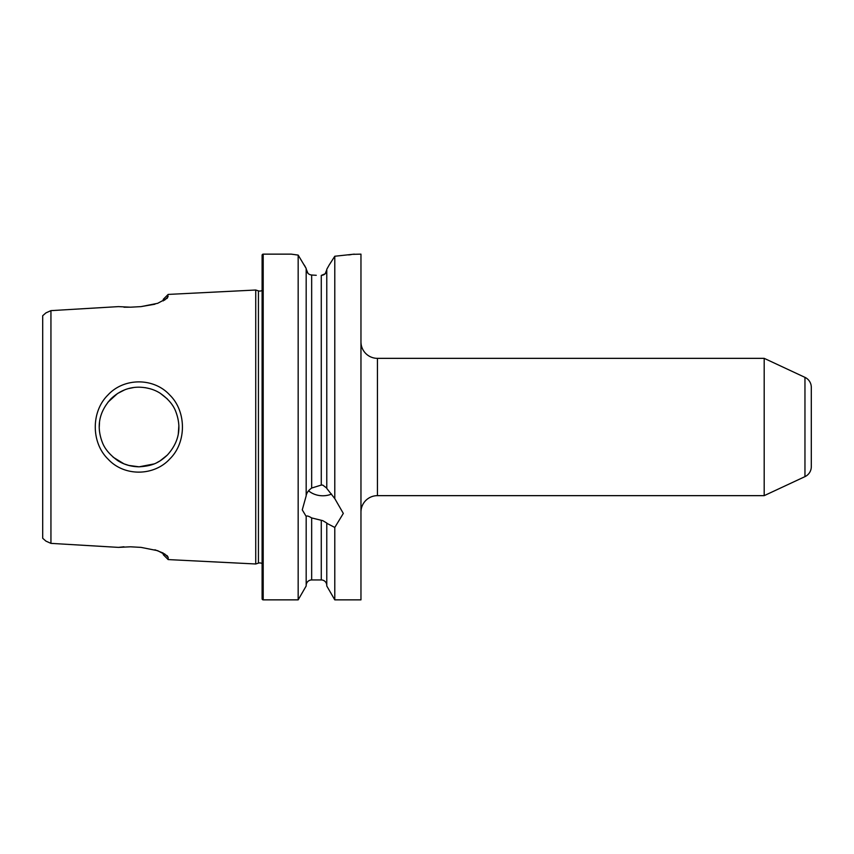 <?xml version="1.0" encoding="UTF-8"?>
<svg xmlns="http://www.w3.org/2000/svg" width="854" height="854" viewBox="0 0 854 854"><rect width="100%" height="100%" fill="white"/><g stroke="black" fill="none" stroke-linecap="round" stroke-linejoin="round"><path stroke-width="1.28" d="M128.548 465.387L139.085 466.818L153.901 463.957M157.093 462.505L159.741 461.043M160.2 460.754L167.267 455.129M178.315 433.821L178.87 425.399M167.309 398.914L160.221 393.256M150.229 388.773L145.201 387.652M169.935 458.811C154.296 476.158 124.417 476.842 108.148 459.206C91.068 442.735 90.983 411.681 107.903 395.039C124.043 377.436 153.848 377.607 169.679 394.932C186.546 411.233 186.727 442.319 169.935 458.811M139.085 466.818C150.197 466.038 157.67 464.266 167.395 455.001C179.062 442.084 181.849 427.576 175.753 411.5C173.234 404.775 167.982 398.647 160.008 393.128C154.062 389.381 147.091 387.396 139.085 387.182C128.602 387.118 119.197 391.025 110.892 398.882C99.107 411.938 96.246 426.392 102.299 442.244C104.636 448.681 109.728 454.776 117.585 460.519C123.819 464.555 130.993 466.658 139.085 466.818M262.103 563.608A4.398 4.398 0 0 0 258.431 563.128L258.431 290.872A4.398 4.398 0 0 0 262.103 290.392M360.964 512.122A16.472 16.472 0 0 1 377.436 495.651L764.191 495.651L764.191 358.349L377.436 358.349L377.436 495.651M360.964 341.878A16.472 16.472 0 0 0 377.436 358.349M764.191 495.651L804.959 476.639A10.985 10.985 0 0 0 811.3 466.679L811.3 387.321A10.985 10.985 0 0 0 804.959 377.361L764.191 358.349M308.55 490.804A20.528 17.774 180 0 0 322.791 495.779A20.528 17.774 180 0 0 331.576 494.071M353.108 254.321L360.964 254.14L360.964 599.86L334.789 599.86L326.772 585.983L326.772 523.022L322.791 520.662L311.667 517.93C308.507 516.019 306.682 515.517 306.18 516.435L302.263 509.881L306.18 495.822L306.18 268.476L298.163 255.09L291.278 254.14L263.203 254.14A1.1 1.1 0 0 0 262.103 255.239L262.103 598.761A1.1 1.1 0 0 0 263.203 599.86L263.203 254.14M306.18 495.555C306.682 492.822 308.507 490.313 311.667 488.05L321.275 485.061L322.791 485.115L326.772 488.136M304.355 265.124L306.18 268.476M316.268 275.298L311.667 275.02C308.518 274.668 306.682 272.672 306.18 269.021L307.942 273.248M321.275 275.426L325.182 273.771L326.772 269.843C326.463 273.216 324.637 275.073 321.275 275.426L321.275 485.061M326.772 269.298L329.121 265.124L326.772 269.298L326.772 488.413L334.789 498.608L334.789 256.243L329.121 265.124M124.428 389.979L117.574 393.491M117.436 393.587L107.892 402.255M99.502 422.698L99.267 427M133.512 387.577L128.943 388.495M129.52 465.654L123.969 463.839L113.112 457.178M163.253 300.918L163.253 299.338L168.163 294.416L255.73 290.018L255.73 563.982L168.163 559.583L168.163 557.384L164.491 553.776M306.18 516.702L306.18 585.983L298.163 599.86L263.203 599.86M298.163 599.86L298.163 255.09L295.27 254.716M354.303 254.14L334.789 256.243M334.789 498.608L343.319 513.425L334.789 527.452L326.772 523.288M334.789 599.86L334.789 527.452M168.163 294.416L167.299 298.195L157.659 303.319L141.038 306.618L130.513 307.194L118.46 306.618L50.941 310.632L45.924 312.884L42.7 315.724L42.7 538.276L45.924 541.116L50.941 543.368L50.941 310.632M50.941 543.368L118.46 547.382L130.513 546.806L141.038 547.382L157.712 550.691L167.277 555.815L168.163 557.384M258.431 290.872L255.73 290.018M258.431 563.128L255.73 563.982M326.772 585.438A5.487 5.487 0 0 0 321.275 579.951L311.667 579.951L311.667 517.93M306.18 585.438A5.487 5.487 0 0 1 311.667 579.951M168.163 559.583L163.253 554.662L163.253 553.082L154.948 549.784M123.947 546.795L118.46 547.382M123.947 307.205L130.513 307.194M141.038 306.618L154.948 304.216M348.742 254.93L351.218 254.588M291.641 254.193L293.082 254.407M168.163 296.616L164.48 300.234M804.959 476.639L804.959 377.361M321.275 579.951L321.275 520.513M311.667 488.05L311.667 275.02"/></g></svg>
